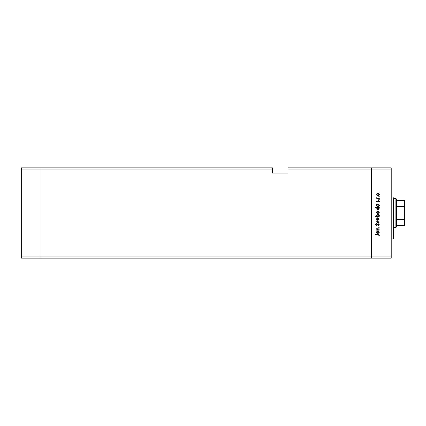 <?xml version="1.0" encoding="UTF-8"?>
<svg xmlns="http://www.w3.org/2000/svg" width="426" height="426" viewBox="0 0 426 426"><rect width="100%" height="100%" fill="white"/><g stroke="black" fill="none" stroke-linecap="round" stroke-linejoin="round"><path stroke-width="0.64" d="M272.406 169.937L272.406 173.052L287.965 173.052L287.965 169.937L371.499 169.937L371.499 167.865L371.499 256.063L371.499 169.937L391.212 169.937L391.212 258.135L371.499 258.135L371.499 256.063L371.499 258.135L41.013 258.135L41.013 167.865L272.406 167.865L272.406 169.937L41.013 169.937L41.013 167.865L21.3 167.865L21.3 258.135L41.013 258.135L41.013 169.937L21.3 169.937M391.212 256.063L21.3 256.063M391.212 169.937L391.212 167.865L287.965 167.865L287.965 169.937M393.289 197.696L393.289 238.938L391.212 238.938M379.278 229.779L379.278 230.109L376.627 230.109L376.627 229.779L377.101 229.779L376.579 228.773L377.921 227.777L379.278 227.777L379.278 228.107L377.425 228.144L376.903 228.826L377.606 229.731L379.278 229.779M378.389 223.778L379.369 224.811L378.576 225.918L378.394 225.61L379.002 224.811L378.384 224.103L376.403 225.684L375.551 224.79L376.169 223.82L376.392 224.119L375.924 224.827L376.387 225.359L378.389 223.778M379.278 222.143L376.627 223.405L376.627 223.048L378.554 222.17L376.627 221.286L376.627 220.934L379.278 222.143M377.958 220.423L377.015 220.061L376.579 219.049L377.015 218.037L377.958 217.675L379.326 219.049L377.958 220.423M377.958 213.671L377.015 213.309L376.579 212.297L377.015 211.291L377.958 210.923L379.326 212.297L377.958 213.671M377.117 204.453L376.627 204.453L376.627 204.129L379.278 204.129L378.82 204.453L379.326 205.534L377.942 206.919L376.579 205.529L377.117 204.453M379.326 192.046L379.023 192.35L378.719 192.046L379.023 191.743L379.326 192.046M377.958 195.795L377.015 195.427L376.579 194.416L377.015 193.409L377.958 193.047L379.326 194.416L377.958 195.795M379.326 196.748L379.023 197.052L378.719 196.748L379.023 196.445L379.326 196.748M379.278 198.399L379.278 198.724L376.627 198.724L377.015 198.399L376.579 197.755L376.951 197.648L377.473 198.34L379.278 198.399M379.326 199.682L379.023 199.986L378.719 199.682L379.023 199.379L379.326 199.682M377.276 202.078L376.579 201.407L376.957 200.726L377.26 201.754L378.56 200.683L379.326 201.461L378.964 202.217L378.57 201.008L377.276 202.078M377.138 207.899L375.551 207.899L375.551 207.574L379.278 207.574L378.82 207.899L379.326 208.985L377.942 210.364L376.579 208.974L377.138 207.899M378.789 216.696L379.278 216.696L379.278 217.026L375.551 217.026L375.551 216.696L377.106 216.696L376.579 215.615L377.958 214.23L379.326 215.625L378.789 216.696M377.117 231.18L376.627 231.18L376.627 230.855L379.278 230.855L378.82 231.18L379.326 232.261L377.942 233.645L376.579 232.25L377.117 231.18M379.002 235.221L378.064 234.715L375.647 234.715L375.647 234.391L378.102 234.391L379.369 235.237L378.954 236.116L378.671 235.924L379.002 235.221M377.963 193.372L376.903 194.421L377.963 195.465L379.002 194.421L377.963 193.372M377.958 204.453L376.903 205.524L377.947 206.594L379.002 205.524L377.958 204.453M377.958 207.899L376.903 208.969L377.947 210.039L379.002 208.969L377.958 207.899M377.963 211.248L376.903 212.297L377.963 213.346L379.002 212.297L377.963 211.248M377.947 216.696L379.002 215.631L377.958 214.555L376.903 215.625L377.947 216.696M377.963 218L376.903 219.049L377.963 220.098L379.002 219.049L377.963 218M377.958 231.18L376.903 232.25L377.947 233.32L379.002 232.25L377.958 231.18M395.882 198.473L396.398 198.99L396.398 227.01L395.882 227.527L395.882 198.473L393.289 198.473M404.7 200.55L404.183 200.55L404.7 200.55L404.7 225.45L404.183 225.45L404.7 225.45M404.7 207.813L404.183 206.583L404.183 200.55L396.398 200.55M396.398 206.583L404.183 206.583M396.398 219.417L404.183 219.417L404.7 218.187M396.398 225.45L404.183 225.45L404.183 219.417M395.882 227.527L393.289 227.527"/></g></svg>
